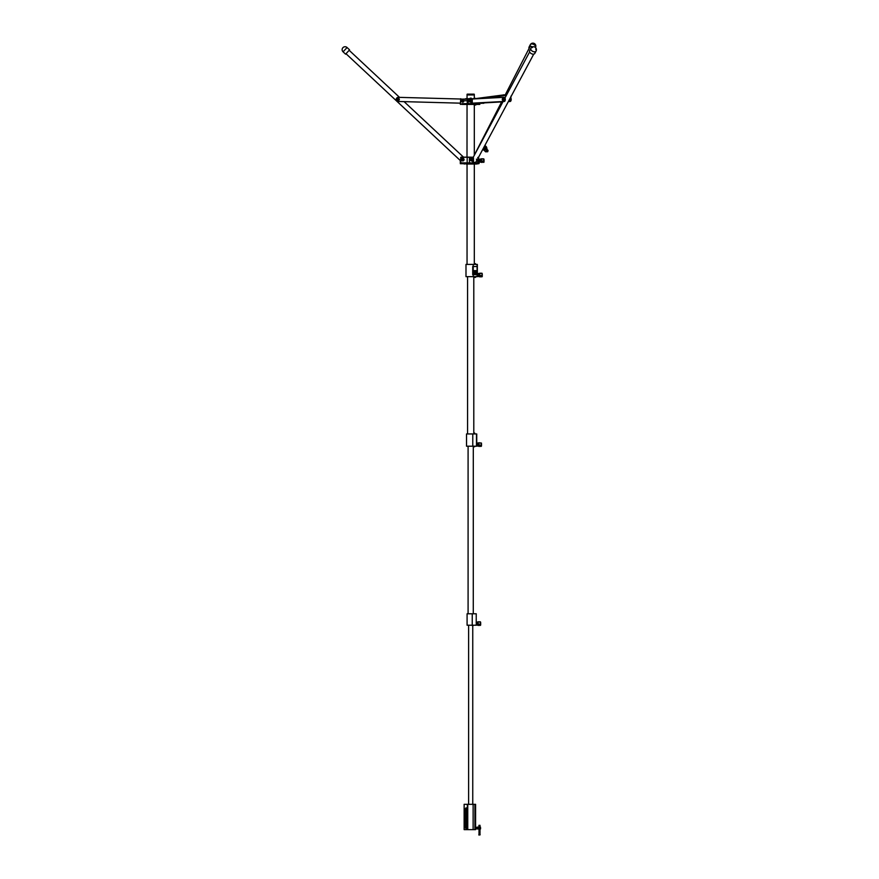<?xml version="1.0" encoding="UTF-8"?>
<svg xmlns="http://www.w3.org/2000/svg" width="879" height="879" viewBox="0 0 879 879"><rect width="100%" height="100%" fill="white"/><g stroke="black" fill="none" stroke-linecap="round" stroke-linejoin="round"><path stroke-width="1.32" d="M470.155 98.206L471.199 98.206M467.265 94.13L474.1 94.13L467.265 94.13L467.046 94.943L474.308 94.943L474.308 98.052M474.308 105.062L474.308 155.297M474.308 164.109L474.308 264.403M474.1 94.13L474.308 94.943L467.046 94.943L467.046 98.701L465.672 98.701M472.056 99.184L460.288 99.184L472.232 98.866L471.386 98.866L471.386 104.249L476.473 104.249L477 103.601L477.286 104.414L479.165 104.414L462.057 104.414L467.046 104.414L467.002 157.176L471.232 157.176M467.046 164.032L467.046 264.403M470.243 98.239L471.166 98.129L470.243 98.239M471.122 98.206L470.386 98.228L471.111 98.14M469.639 98.701L476.594 98.789M460.453 104.414L460.772 98.701L460.288 104.249L464.53 104.414L462.057 104.414M467.046 104.414L474.089 104.414M530.092 46.422L504.953 95.426A2.077 1.033 90 0 0 504.194 94.844A2.077 1.033 90 0 0 504.128 94.855L475.418 98.701L467.046 98.701M462.013 103.678L470.683 103.601L462.013 103.678L462.013 104.249L470.891 104.414M470.77 103.678L472.232 104.249L472.232 99.03M472.232 98.866L471.529 98.701M465.189 104.414L464.53 104.414M479.736 104.414L479.022 104.249L479.736 104.414M475.902 103.601L472.298 103.601L477 103.601L475.902 103.019M478.517 158.165L479.088 163.527L478.506 163.637M466.134 164.032L475.989 164.032M461.288 157.341L461.288 157.176A0.978 0.978 0 0 0 460.695 157.374A0.978 0.978 0 0 1 461.288 157.176L467.21 157.176L461.288 157.341A0.813 0.813 0 0 0 460.794 157.506L460.31 163.703L478.659 163.703L478.594 157.89M345.985 53.718L460.31 160.527L460.31 162.89M478.506 158.308L479.088 159.769M479.088 161L479.088 163.527M467.21 157.176L472.836 157.374L472.649 163.703M473.32 158.154L473.111 157.176L469.463 157.341L469.463 162.89M472.243 163.703L472.243 162.89L461.618 162.89L461.618 163.703M469.584 157.176L467.167 157.341L467.167 162.89M472.649 162.89L478.407 162.89L478.407 163.703M478.594 157.506L478.407 158.154L478.583 157.407L478.407 158.154L477.736 157.506M477.934 157.374L478.407 158.154M478.659 157.66L478.659 163.703M475.176 153.682A2.329 1.45 -152.8 0 0 474.902 154.001A2.329 1.45 -152.8 0 0 474.803 154.374M475.803 152.506A2.329 1.45 -152.8 0 0 475.484 152.858A2.329 1.45 -152.8 0 0 475.385 153.287M506.403 95.328L482.461 98.47M506.458 95.229L481.318 98.536M504.128 94.855L475.341 98.635M476.352 159.143L476.803 160.099L476.352 159.143M473.561 162.154A2.329 1.472 28.2 0 0 474.836 162.45A2.329 1.472 28.2 0 0 476.099 161.846A2.329 1.472 28.2 0 0 476.187 161.121M510.534 97.492A2.077 1.033 90 0 1 511.182 99.349A2.077 1.033 90 0 1 510.172 101.481L508.348 101.579M476.759 102.975A2.077 1.033 -90 0 0 477.253 103.228A2.077 1.033 -90 0 0 477.286 103.228L502.92 101.843L477.956 103.228A2.077 1.033 90 0 1 477.934 103.228A2.077 1.033 90 0 1 477.901 103.228M509.611 99.228L509.315 99.777M510.172 101.481L508.37 101.546M509.501 101.481A2.077 1.033 -90 0 0 510.512 99.349A2.077 1.033 -90 0 0 510.249 98.03M503.612 97.338L504.227 97.338A2.077 1.033 90 0 1 504.26 97.338A2.077 1.033 90 0 1 505.293 99.349A2.077 1.033 90 0 1 504.282 101.481L472.298 103.206M504.282 101.481L503.612 101.481A2.077 1.033 -90 0 0 504.623 99.349A2.077 1.033 -90 0 0 503.579 97.338L472.298 99.019M503.612 101.481L472.298 103.173M503.579 97.338A2.077 1.033 -90 0 0 503.557 97.338L504.26 97.338M469.221 101.481L469.21 100.821L469.221 101.481M469.166 100.832L469.166 101.459M349.172 50.312L399.538 97.371L460.321 99.008L398.363 97.338A2.077 2.077 0 0 0 396.231 99.349A2.077 2.077 0 0 0 398.253 101.481L460.288 103.162L404.109 101.645L463.552 157.176M462.75 100.821L462.728 101.481L462.75 100.821M462.728 101.634L462.75 100.656L462.925 101.601M463.486 100.931L463.211 100.338L461.991 100.931A0.78 0.78 0 0 1 463.486 100.931L463.519 101.151M530.707 49.916A2.945 1.857 28.2 0 0 529.63 50.63A2.945 1.857 28.2 0 0 529.685 52.015A2.945 1.857 28.2 0 0 532.289 54.037A2.945 1.857 28.2 0 0 534.817 53.41A2.945 1.857 28.2 0 0 534.817 52.125M347.084 47.532L349.589 49.872L345.579 54.168L343.074 51.828L347.084 47.532A2.945 2.945 0 0 0 342.931 47.664A2.945 2.945 0 0 0 343.074 51.828M529.081 48.389A2.945 1.824 27.2 0 1 529.048 47.125A2.945 1.824 27.2 0 1 530.641 46.367A2.945 1.824 27.2 0 1 532.564 46.884M461.486 159.626A1.275 1.275 0 0 0 462.761 160.901A1.275 1.275 0 0 0 464.035 159.626A1.308 1.308 0 0 1 462.761 160.934A1.308 1.308 0 0 1 461.453 159.626A1.308 1.308 0 0 1 462.761 158.319A1.308 1.308 0 0 1 464.068 159.626A1.275 1.275 0 0 0 462.761 158.352A1.275 1.275 0 0 0 461.486 159.626M478.33 275.841L477.341 275.841L477.341 276.654L477.341 264.403L465.991 264.403L465.991 276.654L473.199 276.654L473.199 264.403M478.33 274.204L477.341 274.204L477.341 266.59M477.341 265.48L477.341 264.403M477.341 276.654L473.199 276.654M473.792 276.654L473.792 433.951M467.562 276.654L467.562 433.951M475.825 98.492L474.188 98.041L474.188 98.701M474.188 104.414L474.188 105.073L475.825 104.986L475.33 104.414M474.188 164.032L475.748 164.032M477.539 445.389L476.737 445.389L476.737 446.202L476.737 433.951L466.518 433.951L466.518 446.202L472.77 446.202L472.77 433.951M477.539 443.752L476.737 443.752L476.737 436.138M476.737 435.028L476.737 433.951M476.737 446.202L472.77 446.202M473.298 446.202L473.276 613.3M468.089 446.202L468.089 613.784M474.616 263.667L474.616 264.403L474.605 263.667L475.473 264.238L475.473 263.667M474.1 277.39L474.1 276.654L474.1 277.39L475.473 277.39M475.067 276.654L475.55 277.314M472.748 625.705L472.748 804.318M468.606 625.222L468.606 804.318M473.814 433.05L473.814 433.951L473.814 433.05L474.671 433.622L474.671 433.05M473.298 446.774L474.671 446.774M473.946 625.222L472.364 625.705M474.188 613.784L473.045 613.784M476.231 625.222L476.231 624.013M476.231 623.156L476.231 621.541M476.231 615.421L476.231 614.861L476.231 615.421M475.957 625.222L467.09 625.222L467.09 613.784L475.957 613.784M476.231 620.728L476.231 618.278M476.231 617.465L476.231 615.97M476.231 614.861L476.231 613.784M465.496 808.405L466.068 807.834L465.496 808.405L466.068 807.834L466.639 808.405L466.639 828.007L466.068 828.578L465.496 828.007L465.496 808.405L466.068 807.834L466.639 808.405M475.583 805.395L475.583 806.504L475.583 804.318L464.145 804.318L464.145 829.633L464.145 804.318M475.583 827.172L475.583 828.842M475.583 828.886L475.583 826.392M475.583 824.722L475.583 827.128M475.583 826.436L475.583 804.318M475.583 806.504L475.583 824.678M466.068 828.578L465.496 828.007L466.068 828.578L466.639 828.007L466.068 828.578M475.583 829.633L464.145 829.633M473.133 829.633L473.133 804.318M480.56 828.644L480.483 827.315M480.483 828.699L480.483 827.029L477.132 827.183L477.132 828.578M475.583 828.743L477.945 828.985L477.945 827.029M480.033 828.699L478.967 828.699M480.033 827.315L478.967 827.315M475.66 827.425L475.66 828.578M475.748 827.48L475.748 828.523M475.825 827.425L475.825 828.578M475.902 827.48L475.902 828.523M475.989 827.425L475.989 828.578M476.066 827.48L476.066 828.523M476.154 827.425L476.154 828.578M476.231 827.48L476.231 828.523M476.319 827.425L476.319 828.578M476.396 827.48L476.396 828.523M476.473 827.425L476.473 828.578M476.561 827.48L476.561 828.523M476.638 827.425L476.638 828.578M476.726 827.48L476.726 828.523M476.803 827.425L476.803 828.578M476.89 827.48L476.89 828.523M476.967 827.425L476.967 828.578M477.044 827.48L477.044 828.523M477.132 827.425L475.583 827.271M479.989 826.392L479.989 827.029M480.066 825.348L478.934 825.348L479.033 826.491L479.967 826.491M480.066 834.589L478.934 835.05L480.154 834.819M478.934 825.348L479.033 826.491M478.934 834.589L479.011 834.006M466.068 817.009L466.068 816.141L466.068 817.009M465.496 812.493L466.639 812.493M465.496 824.326L466.639 824.326M466.639 824.579L465.496 824.579M465.496 827.348L466.639 827.348M466.639 827.6L465.496 827.6M465.782 816.734L466.474 816.569L465.782 816.404M478.33 273.622L478.33 276.555L479.637 276.577M482.252 274.281L482.252 276.544L479.637 276.808L479.637 273.303L482.252 273.721M482.011 273.248L479.637 273.215M479.637 276.83L482.011 276.797L482.252 274.49M477.539 443.17L477.539 446.092L478.846 446.114M478.846 446.378L481.22 446.334L481.505 445.246L481.461 443.137L481.461 446.092L478.846 446.356L478.846 442.851L481.461 443.258M481.461 443.071L478.846 442.752M481.505 445.159L481.505 444.126M480.066 159.209L480.066 162.132L481.373 162.154M484.043 159.857L483.988 162.132L481.373 162.384L481.373 158.89L483.988 159.297M481.373 158.791L483.747 158.857M484.043 161.198L483.988 160.165L483.747 161.307L481.373 161.329M481.373 103.173L483.747 103.304L481.373 103.041M486.548 148.727L486.483 149.32L486.505 148.727M485.593 146.255L485.582 146.266A3.417 1.703 -90 0 0 485.197 146.947L485.197 147.024A18.272 9.142 90 0 0 486.636 150.177L486.68 150.221A3.472 1.736 90 0 0 487.065 149.529L487.065 149.397A18.327 9.164 -90 0 0 485.637 146.233L485.527 146.222A3.472 1.736 -90 0 0 485.142 146.914L485.142 147.057A18.327 9.164 90 0 0 486.57 150.221L486.636 150.188A3.417 1.703 90 0 0 486.999 149.496L486.999 149.43A18.272 9.142 -90 0 0 485.571 146.277L485.527 146.222A3.472 1.736 -90 0 0 485.186 146.914L485.175 147.057A18.327 9.164 90 0 0 486.614 150.221A3.472 1.736 90 0 0 487.021 149.529M486.669 150.177L486.669 150.177A3.417 1.703 90 0 0 487.043 149.496L487.032 149.43A18.272 9.142 -90 0 0 485.615 146.277L485.571 146.277M483.032 148.892A1.714 0.857 90 0 0 483.45 149.771L485.647 151.759M476.726 622.189L476.726 625.112L478.033 625.134M480.692 622.837L480.637 625.112L478.033 625.398L478.033 621.871L480.637 622.277M480.637 624.892L480.692 624.332M480.406 621.816L478.033 621.805M478.033 625.398L480.406 625.354L480.637 623.046M470.408 159.231L471.078 158.561A1.384 0.692 90 0 1 471.529 158.231A1.384 0.692 90 0 1 472.221 159.626A1.384 0.692 90 0 1 471.529 161.011A1.384 0.692 90 0 1 471.078 160.681L471.858 160.593L471.825 158.594M471.594 158.242A1.384 0.692 90 0 1 471.671 158.231A1.384 0.692 90 0 1 472.364 159.626A1.384 0.692 90 0 1 471.671 161.011A1.384 0.692 90 0 1 471.594 161.011M469.847 159.143L469.88 160.154M470.067 160.275L470.067 158.967M470.353 159.286L470.353 159.956M470.144 158.989L470.144 160.264M470.199 160.099L471.078 160.681L470.54 159.934M470.32 158.989L470.32 160.264M471.133 159.231L470.661 158.605L470.54 159.319M470.496 158.989L470.496 160.264M478.473 158.396L479.088 159.626L478.473 160.846M469.99 100.338L470.803 101.151L469.99 101.964M470.353 100.14L470.913 101.151L470.353 102.162M461.717 101.151A1.022 1.022 0 0 0 462.739 102.173A1.022 1.022 0 0 0 463.76 101.151A1.022 1.022 0 0 0 462.739 100.129A1.022 1.022 0 0 0 461.717 101.151M398.308 98.393A1.022 1.022 0 0 0 397.286 99.404A1.022 1.022 0 0 0 398.308 100.426A1.022 1.022 0 0 0 399.33 99.404A1.022 1.022 0 0 0 398.308 98.393M509.413 100.426L509.864 98.756M509.062 100.239L509.798 98.877M503.524 100.426L504.096 99.404L503.524 98.393M503.162 100.228L503.986 99.404L503.162 98.591M398.308 98.591A0.813 0.813 0 0 1 399.011 99.821L398.78 98.591L397.605 98.997A0.813 0.813 0 0 1 398.308 98.591M397.605 99.821A0.813 0.813 0 0 1 397.605 98.997L398.308 100.228A0.813 0.813 0 0 1 397.605 99.821M398.308 100.228A0.813 0.813 0 0 0 399.011 99.821L398.308 100.228M511.128 96.382L510.754 97.734M510.82 97.745L510.996 96.108M511.051 98.591L511.051 100.228M462.761 158.561A1.066 1.066 0 0 1 463.672 160.154L463.365 158.561L461.838 159.099A1.066 1.066 0 0 1 462.761 158.561M461.838 160.154A1.066 1.066 0 0 1 461.838 159.099L462.761 160.681A1.066 1.066 0 0 1 461.838 160.154M462.761 160.681A1.066 1.066 0 0 0 463.672 160.154L462.761 160.681M469.617 100.656L469.617 101.634M469.111 100.898L469.891 100.887L469.32 100.338L469.1 100.931M469.782 100.338L470.748 101.085M469.782 101.964L470.748 101.206M470.023 101.151L470.737 101.151M463.486 101.371A0.78 0.78 0 0 1 461.991 101.371L462.266 101.964L463.145 101.426M463.607 101.272L463.288 101.821M463.288 100.481L463.607 101.03M461.86 101.03L462.178 100.481M462.178 101.821L461.86 101.272M503.03 99.624L502.283 99.624L502.491 100.228L503.063 99.679L502.283 99.624L502.491 98.591L502.283 99.195L503.7 98.613M502.898 99.404L503.909 99.404L503.722 98.657M502.964 98.591L503.03 99.195M502.964 100.228L503.909 99.404M471.858 158.649L470.199 159.154M470.781 158.967L471.254 159.835L472.1 159.626M470.99 159.626L470.781 160.275M483.065 149.76A1.714 0.857 -90 0 1 482.681 149.935A1.714 0.857 -90 0 1 482.494 149.891M474.935 273.369A17.075 14.394 90 0 0 476.616 273.259L476.649 273.215A3.197 2.692 90 0 0 476.638 272.259L476.605 272.215A17.075 14.394 90 0 0 474.924 272.094A17.075 14.394 90 0 0 473.254 272.215L473.21 272.259A3.197 2.692 90 0 0 473.21 273.215L473.254 273.259A17.075 14.394 90 0 0 474.935 273.369A17.075 14.394 90 0 0 476.605 273.259L476.638 273.215A3.197 2.692 90 0 0 476.649 272.259L476.616 272.215A17.075 14.394 90 0 0 474.935 272.094M476.605 272.171A17.13 14.438 90 0 0 474.924 272.05A17.13 14.438 90 0 0 473.254 272.171L473.177 272.248A3.241 2.736 90 0 0 473.177 273.215L473.254 273.303A17.13 14.438 90 0 0 474.935 273.424A17.13 14.438 90 0 0 476.616 273.303L476.693 273.215A3.241 2.736 90 0 0 476.693 272.248L476.616 272.171A17.13 14.438 90 0 0 474.935 272.05A17.13 14.438 90 0 0 473.243 272.171L473.166 272.248A3.241 2.736 90 0 0 473.166 273.215L473.243 273.303A17.13 14.438 90 0 0 474.924 273.424A17.13 14.438 90 0 0 476.605 273.303M473.451 270.611L473.451 271.182L473.462 270.611M473.836 270.611L473.836 271.182L473.847 270.611M474.155 271.182L473.924 270.611L474.144 271.182M475.781 270.611L475.451 271.182M476.143 271.182L475.913 270.611L476.132 271.182M472.726 266.535L472.726 274.698L477.132 274.698L477.132 266.535L472.704 266.535L472.726 274.698M475.187 270.611L475.341 271.182L475.187 270.611M474.649 270.611L474.649 271.182L474.66 270.611M474.133 273.028L473.924 272.446L474.133 273.028M476.407 273.028L476.407 272.446L476.418 273.028M475.506 271.182L475.792 270.611M479.879 103.118L479.879 104.249M467.287 98.701L467.287 103.601M468.276 98.701L468.133 103.601M475.286 98.866L472.298 98.866L472.232 104.249M476.572 102.975L476.572 103.601M479.022 103.162L479.022 104.249L476.396 104.414M476.44 103.601L472.298 103.678M460.794 157.506L460.794 163.703M473.32 162.89L473.32 163.703M473.495 157.89L473.495 162.89M477.736 158.769L477.736 162.89M474.308 94.339L467.046 94.339M532.476 47.532A2.945 1.857 28.2 0 0 530.883 48.29A2.945 1.857 28.2 0 0 530.938 49.674A2.945 1.857 28.2 0 0 534.487 51.828A2.945 1.857 28.2 0 0 536.069 51.059A2.945 1.857 28.2 0 0 536.025 49.674A2.945 1.857 28.2 0 0 535.696 49.136M530.312 45.994A2.945 1.824 27.2 0 1 530.279 44.73A2.945 1.824 27.2 0 1 531.861 43.972A2.945 1.824 27.2 0 1 535.443 46.082A2.945 1.824 27.2 0 1 535.509 47.422A2.945 1.824 27.2 0 1 535.465 47.499L535.509 47.422A2.945 2.945 0 0 0 532.927 43.137A2.945 2.945 0 0 0 530.279 44.73L529.048 47.125M477.11 276.654L477.11 264.403M476.495 446.202L476.495 433.951M474.177 276.654L474.177 277.39M474.682 264.403L474.682 263.667M475.198 276.819L475.198 277.39M475.198 263.667L475.198 264.238M473.374 446.202L473.374 446.774M473.891 433.951L473.891 433.05M474.407 446.202L474.407 446.774M474.407 433.05L474.407 433.622M472.243 625.222L472.243 613.784M467.76 829.633L467.76 804.318M474.924 829.633L474.924 804.318M467.375 829.633L467.375 804.318M479.637 275.742L482.011 275.731L479.637 275.314M482.252 275.577L482.011 273.49M482.252 276.522L479.637 276.643M478.846 445.29L481.22 445.279L478.846 444.862M481.461 445.126L481.22 443.038M481.22 446.334L478.846 446.191M483.747 162.351L483.747 160.934L481.373 160.901M483.988 161.154L483.747 159.077M481.373 162.417L483.988 162.132L481.373 162.219M484.45 146.244L484.801 146.584A2 1 -90 0 1 485.373 148.287A1.428 0.714 90 0 0 485.768 149.507L487.834 151.496L487.362 149.869A2 1 -90 0 1 486.79 148.155A1.428 0.714 90 0 0 486.395 146.936L484.867 145.464M486.395 146.914A1.67 0.835 -90 0 1 486.428 146.98L484.911 145.376M484.889 145.42L486.351 146.76L487.208 149.65A1.758 0.879 90 0 1 487.142 149.573M487.735 151.649L485.505 149.727A1.67 0.835 -90 0 1 485.032 148.298A1.758 0.879 90 0 0 484.538 146.804L484.142 146.815M485.373 148.287L483.34 148.309M485.768 149.507L482.681 149.749M487.834 151.496L485.505 151.759M487.362 149.804L488.021 150.364L487.362 149.869M488.065 150.54L487.636 151.748L485.582 151.792M478.033 624.31L480.406 624.288L478.033 623.881M480.637 624.145L480.406 622.057M480.637 625.09L478.033 625.211M479.934 103.118L479.78 104.414M476.561 164.032L478.187 163.703M473.111 157.176L473.561 162.89M464.793 164.032L463.167 163.703M474.308 155.154L474.902 154.001M501.612 101.942L475.484 152.858M504.194 94.844L503.524 94.844M529.63 51.916L504.996 97.954M503.074 101.546L473.287 157.22M533.751 54.113L476.099 161.846M463.64 100.678L469.111 100.832M500.601 101.678L502.964 101.744M534.817 53.41L536.069 51.059A2.945 2.945 0 0 0 533.476 46.741A2.945 2.945 0 0 0 530.883 48.29L529.63 50.63M480.56 828.908L479.989 828.985M477.945 828.985L479.011 828.985M479.989 828.534L479.989 833.962M478.846 834.819L479.033 833.907M479.011 826.392L479.011 827.029M479.011 828.534L479.011 833.962M478.33 273.49L479.637 273.468M477.539 443.038L478.846 443.016M479.088 161.417L480.066 161.417M480.066 159.077L481.373 159.055M479.088 159.791L480.066 159.791M483.988 103.085L481.373 103.37M480.384 103.096L481.373 103.107M476.726 622.057L478.033 622.035"/></g></svg>
